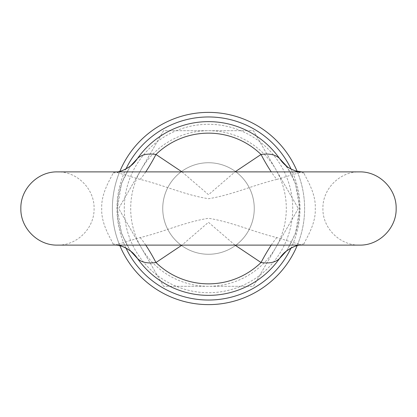<?xml version="1.0" encoding="UTF-8"?>
<svg xmlns="http://www.w3.org/2000/svg" width="417" height="417" viewBox="0 0 417 417"><rect width="100%" height="100%" fill="white"/><g stroke="black" fill="none" stroke-linecap="round" stroke-linejoin="round"><path stroke-width="0.31" stroke-dasharray="2.08 1.56" d="M162.734 208.5A45.766 45.766 0 0 1 208.5 162.734A45.766 45.766 0 0 1 254.266 208.5A45.766 45.766 0 0 1 208.5 254.266A45.766 45.766 0 0 1 162.734 208.5A45.766 45.766 0 0 1 208.5 162.734A45.766 45.766 0 0 1 254.266 208.5A45.766 45.766 0 0 1 208.5 254.266A45.766 45.766 0 0 1 162.734 208.5A45.766 45.766 0 0 1 208.5 162.734A45.766 45.766 0 0 1 254.266 208.5A45.766 45.766 0 0 1 208.5 254.266A45.766 45.766 0 0 1 162.734 208.5A45.766 45.766 0 0 1 208.5 162.734A45.766 45.766 0 0 1 254.266 208.5A45.766 45.766 0 0 1 208.5 254.266A45.766 45.766 0 0 1 162.734 208.5A45.766 45.766 0 0 1 208.5 162.734A45.766 45.766 0 0 1 254.266 208.5A45.766 45.766 0 0 1 208.5 254.266A45.766 45.766 0 0 1 162.734 208.5A45.766 45.766 0 0 1 208.5 162.734A45.766 45.766 0 0 1 254.266 208.5A45.766 45.766 0 0 1 208.5 254.266A45.766 45.766 0 0 1 162.734 208.5A45.766 45.766 0 0 1 208.5 162.734A45.766 45.766 0 0 1 254.266 208.5A45.766 45.766 0 0 1 208.5 254.266A45.766 45.766 0 0 1 162.734 208.5A45.766 45.766 0 0 1 208.5 162.734A45.766 45.766 0 0 1 254.266 208.5A45.766 45.766 0 0 1 208.5 254.266A45.766 45.766 0 0 1 162.734 208.5M124.287 208.5A84.213 84.213 0 0 1 208.5 124.287A84.213 84.213 0 0 1 292.713 208.5A84.213 84.213 0 0 1 208.5 292.713A84.213 84.213 0 0 1 124.287 208.5A84.213 84.213 0 0 1 208.5 124.287A84.213 84.213 0 0 1 292.713 208.5A84.213 84.213 0 0 1 208.5 292.713A84.213 84.213 0 0 1 124.287 208.5M276.857 179.414C254.156 184.783 232.081 195.005 208.5 198.716C184.893 195 162.833 184.783 140.143 179.414L115.009 171.887L113.002 173.008C112.595 175.875 100.898 191.815 101.727 208.5C100.898 225.144 112.559 241.078 113.002 243.992L115.009 245.113L140.143 237.586C162.844 232.217 184.919 221.995 208.5 218.284C232.107 222 254.167 232.217 276.857 237.586L301.991 245.113L303.998 243.992C304.405 241.125 316.102 225.185 315.273 208.5C316.102 191.856 304.441 175.922 303.998 173.008L301.991 171.887L276.857 179.414A36.613 5.484 62.7 0 1 271.248 171.887M303.998 173.008A36.613 34.314 131.3 0 1 285.207 165.033L288.788 169.87C293.313 175.953 296.722 185.951 299.01 199.873C300.131 212.269 298.942 223.35 295.439 233.124C289.487 246.379 285.999 252.733 284.983 252.176M286.792 166.326L295.491 183.49L299.635 208.5L295.481 233.551L286.792 250.674M303.998 243.992A36.613 34.314 -131.3 0 0 285.207 251.967M140.143 179.414A36.613 5.484 117.3 0 0 145.752 171.887M182 171.887L208.547 194.713L235 171.887M125.903 247.953A91.537 91.537 0 0 1 125.903 169.047M291.097 169.047A91.537 91.537 0 0 1 291.097 247.953M130.208 250.674L121.509 233.51L117.365 208.5L121.519 183.449L130.208 166.326M271.248 245.113A36.613 5.484 117.3 0 1 276.857 237.586M131.793 165.033A36.613 34.314 -131.3 0 1 113.002 173.008M235 245.113L208.453 222.287L182 245.113M145.752 245.113A36.613 5.484 62.7 0 0 140.143 237.586M132.017 164.824C131.094 164.934 115.89 185.19 117.558 211.33C116.969 230.752 131.094 253.083 132.022 252.176L131.793 251.967A36.613 34.314 131.3 0 0 113.002 243.992M298.343 208.5L253.421 286.307L163.579 286.307L118.657 208.5L163.579 130.693L253.421 130.693L298.343 208.5L253.421 130.693L163.579 130.693L118.657 208.5L163.579 286.307L253.421 286.307L298.343 208.5M208.5 286.307A77.807 77.807 0 0 1 141.118 169.599A77.807 77.807 0 0 1 286.307 208.5A77.807 77.807 0 0 1 208.5 286.307M119.882 245.717A96.113 96.113 0 0 1 208.5 112.387A96.113 96.113 0 0 1 304.613 208.5A96.113 96.113 0 0 1 208.5 304.613A96.113 96.113 0 0 1 119.882 171.283M297.118 171.283A96.113 96.113 0 0 1 297.118 245.717M301.991 245.113L359.537 245.113C339.97 245.618 322.414 228.063 322.92 208.5C322.414 188.937 339.97 171.382 359.537 171.887L301.971 171.887M115.029 245.113L57.463 245.113C77.03 245.618 94.586 228.063 94.08 208.5C94.586 188.937 77.03 171.382 57.463 171.887L115.009 171.887"/><path stroke-width="0.63" d="M271.248 171.887A36.613 5.484 62.7 0 1 261.026 154.472C269.439 153.284 275.611 154.629 279.536 158.507L286.792 166.326M301.991 171.887L295.966 170.986C291.467 169.516 287.881 167.53 285.207 165.028A36.613 34.314 131.3 0 1 285.207 165.028A36.613 34.314 131.3 0 1 279.536 158.507A86.866 86.866 0 0 0 137.464 158.507C141.415 154.624 147.587 153.279 155.974 154.472L182 171.887M286.792 250.674L279.536 258.493C275.585 262.376 269.413 263.721 261.026 262.528A36.613 5.484 117.3 0 1 271.248 245.113M285.03 252.129L285.207 251.967A36.613 34.314 -131.3 0 0 285.207 251.972A36.613 34.314 -131.3 0 0 279.536 258.493A86.866 86.866 0 0 1 137.464 258.493L130.208 250.674M145.752 171.887A36.613 5.484 117.3 0 0 155.974 154.472A75.352 75.352 0 0 1 261.026 154.472L235 171.887M125.903 169.047A91.537 91.537 0 0 1 291.097 169.047M130.208 166.326L137.464 158.507A36.613 34.314 -131.3 0 1 131.793 165.028A36.613 34.314 -131.3 0 1 131.793 165.033L131.97 164.871M291.097 247.953A91.537 91.537 0 0 1 125.903 247.953M182 245.113L155.974 262.528A75.352 75.352 0 0 0 261.026 262.528L235 245.113M131.97 252.129L131.793 251.967A36.613 34.314 131.3 0 0 131.793 251.967A36.613 34.314 131.3 0 1 137.464 258.493C141.389 262.371 147.561 263.716 155.974 262.528A36.613 5.484 62.7 0 0 145.752 245.113M119.882 171.283A96.113 96.113 0 0 1 297.118 171.283M297.118 245.717A96.113 96.113 0 0 1 119.882 245.717M396.15 208.5C396.656 188.937 379.1 171.382 359.537 171.887L57.463 171.887C37.9 171.382 20.344 188.937 20.85 208.5C20.344 228.063 37.9 245.618 57.463 245.113L359.537 245.113C379.1 245.618 396.656 228.063 396.15 208.5M301.991 245.113C297.759 244.623 292.166 246.911 285.207 251.972M115.009 171.887C119.241 172.377 124.834 170.089 131.793 165.028M131.793 251.972C125.465 247.198 119.872 244.915 115.009 245.113"/></g></svg>
